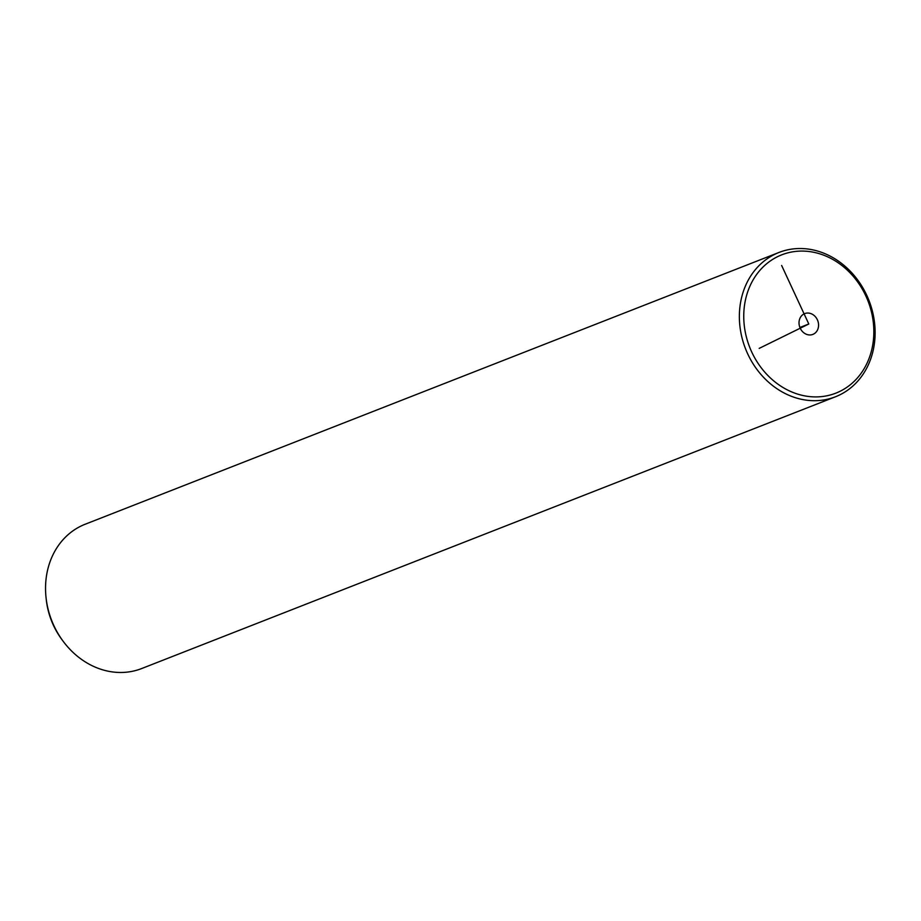 <?xml version="1.0" encoding="UTF-8"?>
<svg xmlns="http://www.w3.org/2000/svg" width="921" height="921" viewBox="0 0 921 921"><rect width="100%" height="100%" fill="white"/><g stroke="black" fill="none" stroke-linecap="round" stroke-linejoin="round"><path stroke-width="1.38" d="M773.709 380.88A74.256 63.514 68.6 0 0 863.564 369.62A74.256 63.514 68.6 0 0 843.889 267.113A74.256 63.514 68.6 0 0 754.023 278.372A74.256 63.514 68.6 0 0 773.709 380.88M818.573 325.148A11.167 9.555 68.6 0 0 804.724 313.601A11.167 9.555 68.6 0 0 799.014 322.845A11.167 9.555 68.6 0 0 812.875 334.392A11.167 9.555 68.6 0 0 818.573 325.148M770.624 383.965A77.491 66.277 68.6 0 0 835.508 396.755A77.491 66.277 68.6 0 0 874.95 337.949A77.491 66.277 68.6 0 0 843.855 265.248A77.491 66.277 68.6 0 0 778.982 252.458A77.491 66.277 68.6 0 0 739.528 311.263A77.491 66.277 68.6 0 0 770.624 383.965M778.982 252.458L85.158 524.245A77.491 66.277 68.6 0 0 46.05 597.648A77.491 66.277 68.6 0 0 63.123 641.223A77.491 66.277 68.6 0 0 76.8 655.752A77.491 66.277 68.6 0 0 141.673 668.542L835.508 396.755M46.05 597.648L46.269 599.663A71.032 60.751 68.6 0 0 61.914 639.6L63.123 641.223M781.63 265.467L808.799 323.996L759.18 348.391M808.799 323.996L799.9 327.485"/></g></svg>

